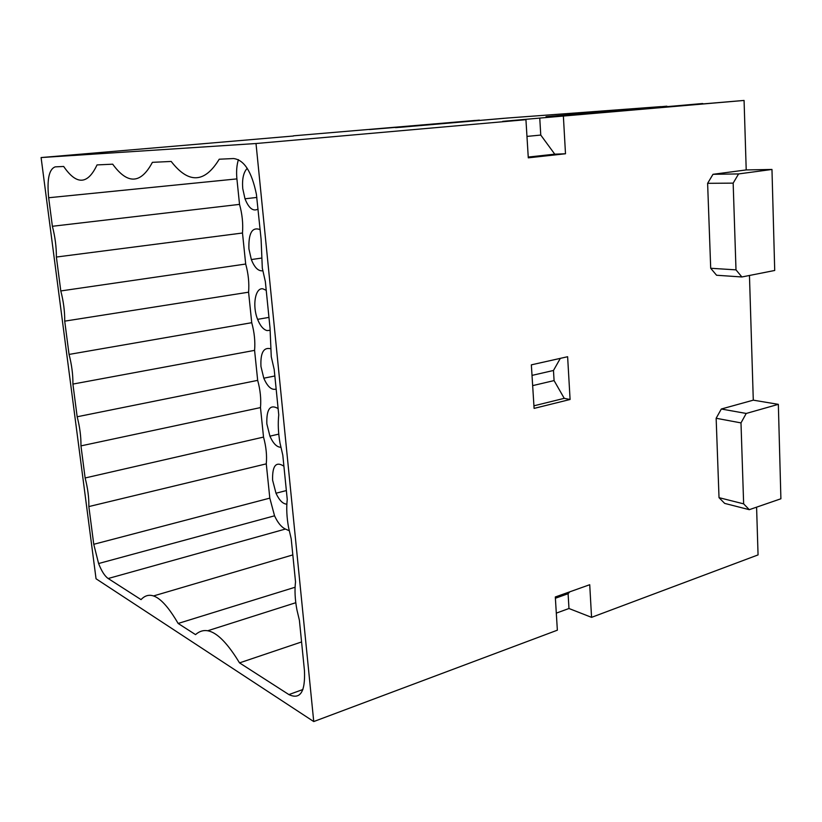 <?xml version="1.0" encoding="UTF-8"?>
<svg xmlns="http://www.w3.org/2000/svg" width="822" height="822" viewBox="0 0 822 822"><rect width="100%" height="100%" fill="white"/><g stroke="black" fill="none" stroke-linecap="round" stroke-linejoin="round"><path stroke-width="1.23" d="M735.998 269.863L710.701 268.27L707.619 183.327L733.162 183.131L735.998 269.863L741.876 276.973L716.568 275.247L710.701 268.27M570.088 399.482L534.095 408.4L531.351 364.845L567.622 356.727L570.088 399.482L564.241 398.341L554.079 380.586L532.656 385.631M564.241 398.341L533.93 405.811M667.68 106.562L546.014 116.683L661.022 106.665M479.853 120.372L369.314 129.568L475.27 120.464M661.011 106.613L507.472 118.029L399.677 127.359L504.451 118.296M707.619 183.327L712.993 174.305L746.212 169.928L744.074 100.438L586.107 113.765L702.759 103.572M556.299 613.13L568.978 608.506L568.094 593.72L555.384 598.252M528.238 157.053L554.758 154.166L565.495 153.765L528.289 157.834L525.936 119.693L502.674 121.358L539.756 118.091L540.763 135.065L526.964 136.411M504.369 118.265L395.557 127.657L479.38 120.125M712.993 174.305L738.588 173.925L733.162 183.131M741.876 276.973L774.714 270.469L771.971 169.455L738.588 173.925M702.605 103.521L584.36 113.888L551.654 116.272L666.868 106.182M41.1 157.557L256.012 143.521L313.737 721.562L96.051 578.78L41.1 157.557L293.464 136.01M569.769 591.83L568.094 593.72M52.382 226.276L48.662 197.742C46.854 179.381 49.043 169.096 55.228 166.866L63.674 166.465C76.58 185.289 87.697 184.765 97.037 164.914L112.696 164.184C127.595 184.673 140.819 184.056 152.399 162.335L171.192 161.451C188.628 183.933 204.647 183.183 219.227 159.211L233.561 158.543C244.175 159.848 251.789 171.777 256.413 194.341L261.098 239.233L262.31 268.178L265.352 281.617L270.037 328.163L271.26 356.717L274.188 369.489L278.75 414.874C277.826 423.649 278.247 433.06 280.014 443.109L282.799 455.162L287.248 499.427C286.282 507.986 286.724 517.326 288.563 527.467L291.193 538.729L295.53 581.904C294.533 590.278 294.995 599.598 296.927 609.873L299.393 620.25L304.459 670.66C305.383 691.949 300.194 699.923 288.902 694.59L239.531 662.881C221.796 633.68 207.134 624.268 195.544 634.625L178.148 623.456C162.931 597.327 150.56 589.384 141.035 599.618L108.175 578.513C104.774 576.16 101.589 571.167 98.599 563.532L93.759 544.298L88.848 506.568C89.023 497.803 87.79 488.278 85.128 477.972L80.957 445.884C81.101 436.801 79.837 427.091 77.165 416.764L72.911 384.08C73.024 374.678 71.74 364.793 69.058 354.426L64.722 321.145C64.804 311.404 63.5 301.335 60.797 290.947L56.379 257.039C56.43 246.96 55.095 236.705 52.382 226.276L239.531 204.38L236.911 178.898L48.662 197.742M749.459 275.473L753.291 400.16L778.342 404.342L746.222 413.456L740.992 422.898L716.147 418.264L721.315 409.017L746.222 413.456M749.284 509.681L724.665 503.393L719.024 497.659L743.643 503.855L749.284 509.681L780.9 498.779L778.342 404.342M756.589 507.164L758.059 554.912L591.563 617.353L589.723 584.719L555.312 596.978L557.357 630.186L313.737 721.562M293.444 135.825L475.26 120.433M746.212 169.928L771.971 169.455M719.024 497.659L716.147 418.264M743.643 503.855L740.992 422.898M525.936 119.693L256.012 143.521M744.074 100.438L539.756 118.091M721.315 409.017L753.291 400.16M565.495 153.765L563.389 116.385M554.079 380.586L553.473 370.475L560.327 358.361M591.563 617.353L568.978 608.506M270.161 348.651C263.4 347.264 260.338 353.224 260.964 366.52L263.8 378.202C267.51 386.751 271.63 390.378 276.151 389.073M266.236 290.32L262.896 288.83C255.2 287.32 252.107 305.887 257.605 319.347C260.235 325.923 263.41 329.673 267.119 330.598L269.842 330.3M283.909 466.218C275.987 461.06 272.216 465.725 272.606 480.202L275.997 493.231C279.285 500.362 282.902 504.009 286.847 504.153M278.113 408.585C270.181 403.941 266.42 409.027 266.831 423.833L269.924 436.153C273.151 443.459 276.778 447.168 280.826 447.271M260.132 229.636C252.169 226.636 248.429 233.068 248.922 248.932L251.337 259.557C254.553 267.643 258.365 271.373 262.763 270.757M247.227 168.325C243.476 172.281 241.987 179.042 242.747 188.608L244.997 198.79C248.768 208.285 253.125 211.716 258.067 209.086M289.2 530.693L285.409 529.06C281.36 527.138 277.744 522.72 274.548 515.805L269.811 498.132L266.277 463.855C267.058 455.542 266.143 446.623 263.523 437.088L260.482 407.589C261.242 398.999 260.307 389.926 257.676 380.37L254.584 350.367C255.334 341.51 254.378 332.283 251.727 322.697L248.583 292.19C249.323 283.035 248.357 273.654 245.686 264.037L242.49 233.016C243.209 223.574 242.223 214.028 239.531 204.38M238.421 159.632C236.705 165.181 236.202 171.603 236.911 178.898M301.571 641.951L239.531 662.881M266.277 463.855L88.848 506.568M153.652 595.909L292.817 554.912M295.088 587.247L178.148 623.456M207.925 630.69L295.797 602.711M85.128 477.972L263.523 437.088M260.482 407.589L80.957 445.884M77.165 416.764L257.676 380.37M254.584 350.367L72.911 384.08M69.058 354.426L251.727 322.697M248.583 292.19L64.722 321.145M242.49 233.016L56.379 257.039M60.797 290.947L245.686 264.037M553.473 370.475L532.009 375.397M554.758 154.166L540.763 135.065M288.902 694.59L302.938 689.494M269.811 498.132L93.759 544.298M285.409 529.06L108.175 578.513M274.548 515.805L98.599 563.532M263.8 378.202L274.836 375.983M275.997 493.231L286.354 490.559M269.924 436.153L278.771 434.119M257.605 319.347L268.948 317.395M251.337 259.557L261.057 258.159M244.997 198.79L256.865 197.444"/></g></svg>
